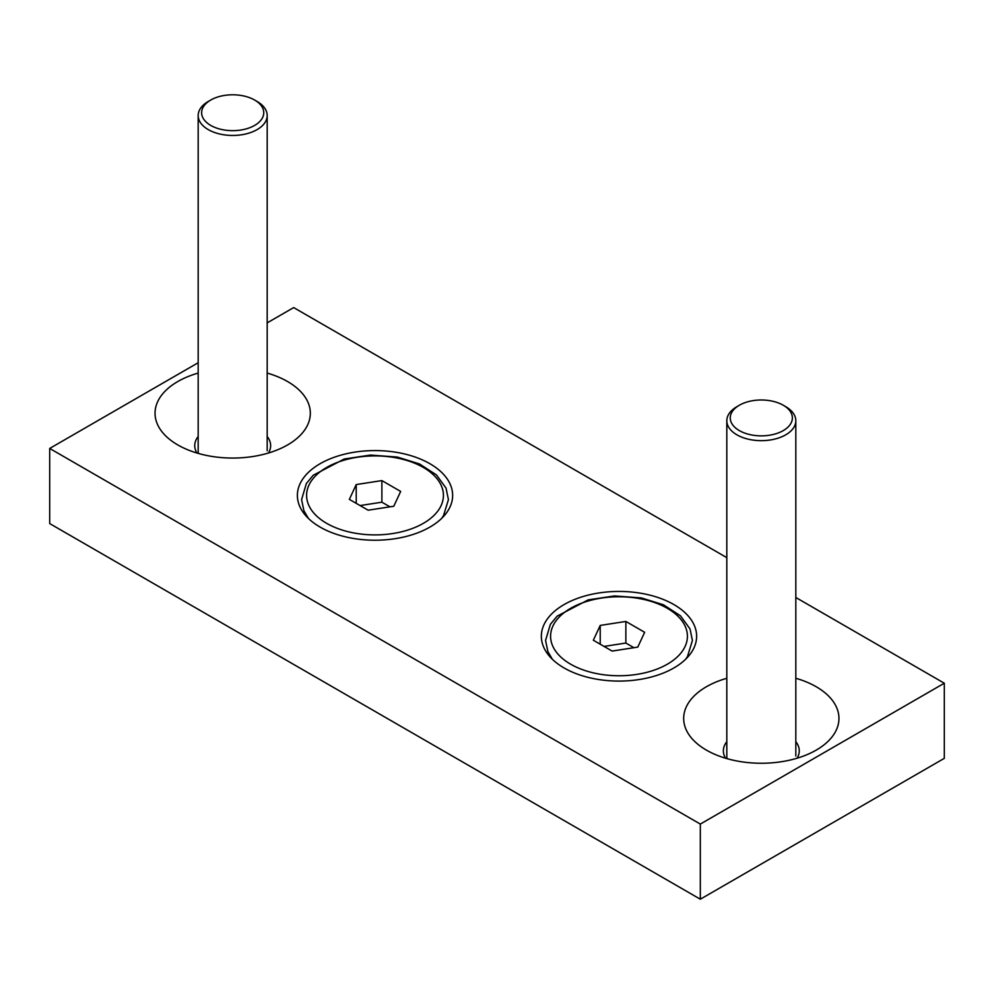 <?xml version="1.0" encoding="UTF-8"?>
<svg xmlns="http://www.w3.org/2000/svg" width="994" height="994" viewBox="0 0 994 994"><rect width="100%" height="100%" fill="white"/><g stroke="black" fill="none" stroke-linecap="round" stroke-linejoin="round"><path stroke-width="1.49" d="M267.187 322.876L293.677 307.581L726.813 557.646M795.821 597.493L944.3 683.213L700.323 824.076L49.7 448.443L198.179 362.723M700.323 824.076L700.323 899.21L944.3 758.347L944.3 683.213M700.323 899.21L49.7 523.577L49.7 448.443M795.821 678.281A77.631 44.817 180 0 1 816.211 750.122A77.631 44.817 180 0 1 706.411 750.122A77.631 44.817 180 0 1 726.813 678.281M673.882 667.956A77.631 44.817 180 0 1 564.095 667.956A77.631 44.817 180 0 1 564.095 604.563A77.631 44.817 180 0 1 673.882 604.563A77.631 44.817 180 0 1 673.882 667.956L673.882 667.956M267.187 373.085A77.631 44.817 180 0 1 287.589 444.927A77.631 44.817 180 0 1 177.789 444.927A77.631 44.817 180 0 1 198.179 373.085M429.905 527.093A77.631 44.817 180 0 1 320.118 527.093A77.631 44.817 180 0 1 320.118 463.713A77.631 44.817 180 0 1 429.905 463.713A77.631 44.817 180 0 1 429.905 527.093L429.905 527.093M268.417 453.028A37.958 21.918 0 0 0 270.641 445.635A37.958 21.918 0 0 0 267.187 436.503M198.179 436.503A37.958 21.918 0 0 0 194.737 445.635A37.958 21.918 0 0 0 196.961 453.028M797.039 758.223A37.958 21.918 0 0 0 799.263 750.83A37.958 21.918 0 0 0 795.821 741.698M726.813 741.698A37.958 21.918 0 0 0 723.359 750.83A37.958 21.918 0 0 0 725.583 758.223M727.123 758.67A34.504 19.917 180 0 1 726.813 755.999L726.813 420.735A34.504 19.917 180 0 1 736.914 406.658L739.35 405.241A31.05 17.929 180 0 1 783.272 405.241A31.05 17.929 180 0 1 783.272 430.601A31.05 17.929 180 0 1 739.35 430.601A31.05 17.929 180 0 1 739.35 405.241L736.914 406.658M783.272 405.241L785.707 406.658A34.504 19.917 180 0 1 795.821 420.735A34.504 19.917 180 0 1 761.317 440.665A34.504 19.917 180 0 1 726.813 420.735M198.489 453.475A34.504 19.917 180 0 1 198.179 450.791L198.179 115.54A34.504 19.917 180 0 1 208.293 101.45L210.728 100.046A31.05 17.929 180 0 1 254.65 100.046A31.05 17.929 180 0 1 254.65 125.406A31.05 17.929 180 0 1 210.728 125.406A31.05 17.929 180 0 1 210.728 100.046L208.293 101.45M254.65 100.046L257.086 101.45A34.504 19.917 180 0 1 267.187 115.54A34.504 19.917 180 0 1 232.683 135.457A34.504 19.917 180 0 1 198.179 115.54M349.354 499.373L356.225 484.563L381.882 480.587L400.669 491.434L393.786 506.244L368.14 510.208L349.354 499.373M356.225 503.337L356.225 484.563M360.077 505.561L381.882 502.194L381.882 480.587M381.882 502.194L389.946 506.841M593.331 640.235L600.214 625.425L625.86 621.449L644.646 632.296L637.775 647.106L612.118 651.07L593.331 640.235M600.214 644.199L600.214 625.425M604.054 646.423L625.86 643.043L625.86 621.449M625.86 643.043L633.923 647.703M423.369 523.329A68.4 39.487 -0 0 0 392.717 457.252A68.4 39.487 -0 0 0 308.935 505.623A68.4 39.487 -0 0 0 423.369 523.329M667.359 664.191A68.4 39.487 -0 0 0 636.694 598.115A68.4 39.487 -0 0 0 552.925 646.485A68.4 39.487 -0 0 0 667.359 664.191M795.821 420.735L795.821 755.999M267.187 115.54L267.187 450.791M441.622 518.421L443.473 515.762L448.431 499.647L446.045 488.116L436.478 474.946L419.456 463.937L397.364 457.066L370.489 455.078L344.222 459.017L313.209 475.256L306.376 483.494L301.592 499.572L303.891 510.68L308.401 518.421M685.599 659.283L687.45 656.624L692.408 640.509L690.035 628.978L680.468 615.808L663.445 604.787L641.354 597.928L614.466 595.94L588.199 599.879L557.187 616.118L550.365 624.356L545.569 640.434L547.868 651.542L552.378 659.283"/></g></svg>
